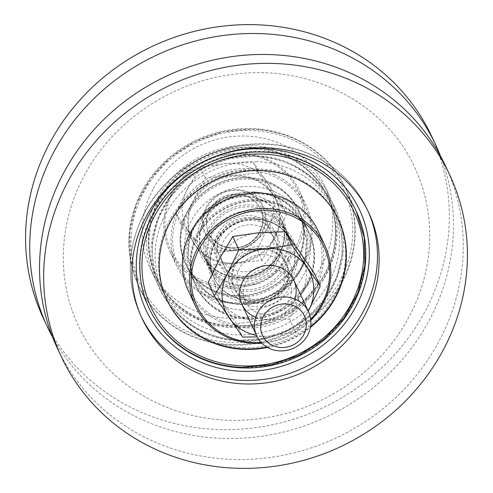 <?xml version="1.0" encoding="UTF-8"?>
<svg xmlns="http://www.w3.org/2000/svg" width="493" height="493" viewBox="0 0 493 493"><rect width="100%" height="100%" fill="white"/><g stroke="black" fill="none" stroke-linecap="round" stroke-linejoin="round"><path stroke-width="0.37" stroke-dasharray="2.46 1.85" d="M57.126 347.713A214.412 199.831 155 0 0 243.752 459.482A214.412 199.831 155 0 0 439.066 341.187A214.412 199.831 155 0 0 445.672 166.283M157.39 198.636A96.486 89.923 155 0 0 154.42 277.349A96.486 89.923 155 0 0 238.402 327.648A96.486 89.923 155 0 0 326.292 274.41A96.486 89.923 155 0 0 329.269 195.703A96.486 89.923 155 0 0 245.286 145.404A96.486 89.923 155 0 0 157.39 198.636M153.009 189.25A96.486 89.923 155 0 0 150.038 267.958A96.486 89.923 155 0 0 234.015 318.256A96.486 89.923 155 0 0 321.911 265.024A96.486 89.923 155 0 0 324.881 186.317A96.486 89.923 155 0 0 240.904 136.019A96.486 89.923 155 0 0 153.009 189.25M141.756 191.623A114.351 106.58 155 0 0 138.231 284.905A114.351 106.58 155 0 0 237.762 344.521A114.351 106.58 155 0 0 341.932 281.429A114.351 106.58 155 0 0 345.457 188.147A114.351 106.58 155 0 0 245.921 128.531A114.351 106.58 155 0 0 141.756 191.623M52.554 337.064A214.412 199.831 155 0 0 240.091 438.302A214.412 199.831 155 0 0 429.267 320.197A214.412 199.831 155 0 0 440.446 155.936M43.187 317.856A214.412 199.831 155 0 0 229.806 429.625A214.412 199.831 155 0 0 425.126 311.329A214.412 199.831 155 0 0 431.732 136.425M235.444 249.668C219.915 252.25 202.531 237.854 203.122 222.91C201.261 208.188 217.277 190.773 232.899 190.526C248.423 187.944 265.813 202.346 265.222 217.284C267.083 232.006 251.06 249.427 235.444 249.668M236.048 263.78A46.453 43.298 -25 0 1 192.079 239.752A46.453 43.298 -25 0 1 232.295 176.414A46.453 43.298 -25 0 1 276.265 200.441A46.453 43.298 -25 0 1 236.048 263.78M231.858 175.477A46.453 43.298 155 0 0 193.071 200.916A46.453 43.298 155 0 0 191.641 238.815A46.453 43.298 155 0 0 194.951 244.602A46.453 43.298 155 0 0 235.611 262.843A46.453 43.298 155 0 0 274.391 237.398A46.453 43.298 155 0 0 275.827 199.505A46.453 43.298 155 0 0 272.518 193.718A46.453 43.298 155 0 0 231.858 175.477L258.338 173.08L286.698 214.363L262.091 260.44L209.131 265.24L180.771 223.958L205.378 177.874L231.858 175.477M205.378 177.874L200.423 167.269L187.482 188.948L175.816 213.352L180.771 223.958M258.338 173.08L253.384 162.468L226.269 163.51L200.423 167.269M286.698 214.363L281.743 203.751L253.384 162.468M262.091 260.44L257.136 249.834L268.808 225.43L281.743 203.751M209.131 265.24L204.176 254.634L230.021 250.869L257.136 249.834M175.816 213.352L204.176 254.634M187.482 188.948A46.453 43.298 155 0 0 189.361 232.628A46.453 43.298 155 0 0 230.021 250.869A46.453 43.298 155 0 0 268.808 225.43A46.453 43.298 155 0 0 266.929 181.751A46.453 43.298 155 0 0 226.269 163.51A46.453 43.298 155 0 0 187.482 188.948M261.654 303.361A28.588 26.647 155 0 0 286.402 264.39A28.588 26.647 155 0 0 259.343 249.6A28.588 26.647 155 0 0 234.594 288.578A28.588 26.647 155 0 0 261.654 303.361M261.629 303.306A28.588 26.647 155 0 0 286.378 264.328A28.588 26.647 155 0 0 259.318 249.538A28.588 26.647 155 0 0 234.569 288.516A28.588 26.647 155 0 0 261.629 303.306M261.943 300.317A24.299 22.647 155 0 0 282.976 267.188A24.299 22.647 155 0 0 259.977 254.616A24.299 22.647 155 0 0 238.945 287.752A24.299 22.647 155 0 0 261.943 300.317M255.664 317.307A28.588 26.647 155 0 0 269.079 319.261A28.588 26.647 155 0 0 294.906 298.98M266.485 268.543A24.299 22.647 -25 0 1 289.483 281.115A24.299 22.647 -25 0 1 268.445 314.244A24.299 22.647 -25 0 1 245.446 301.679A24.299 22.647 -25 0 1 266.485 268.543M314.072 272.986L301.131 294.666L289.465 319.07L262.35 320.105A46.453 43.298 155 0 0 301.131 294.666A46.453 43.298 155 0 0 299.257 250.98A46.453 43.298 155 0 0 258.597 232.739A46.453 43.298 155 0 0 219.81 258.178A46.453 43.298 155 0 0 221.69 301.864A46.453 43.298 155 0 0 262.35 320.105L236.504 323.864L242.685 337.101M289.465 319.07L295.646 332.3L308.267 311.212A46.453 43.298 -25 0 1 269.8 336.066A46.453 43.298 -25 0 1 256.459 335.4M236.504 323.864L208.145 282.581M295.646 332.3L269.8 336.066L257.167 336.873M236.449 296.022A62.537 58.285 -25 0 1 185.399 263.453A62.537 58.285 -25 0 1 247.671 177.967A62.537 58.285 -25 0 1 298.727 210.536A62.537 58.285 -25 0 1 236.449 296.022M236.997 297.199A62.537 58.285 -25 0 1 185.947 264.63A62.537 58.285 -25 0 1 248.219 179.138A62.537 58.285 -25 0 1 299.276 211.713A62.537 58.285 -25 0 1 236.997 297.199M251.103 148.781A94.699 88.259 -25 0 1 328.412 198.1A94.699 88.259 -25 0 1 234.113 327.555A94.699 88.259 -25 0 1 156.805 278.237A94.699 88.259 -25 0 1 251.103 148.781M250.555 147.61A94.699 88.259 -25 0 1 327.863 196.929A94.699 88.259 -25 0 1 233.565 326.378A94.699 88.259 -25 0 1 156.256 277.06A94.699 88.259 -25 0 1 250.555 147.61M258.19 200.497A62.537 58.285 155 0 0 195.918 285.983A62.537 58.285 155 0 0 246.975 318.552A62.537 58.285 155 0 0 309.247 233.066A62.537 58.285 155 0 0 258.19 200.497M257.642 199.326A62.537 58.285 155 0 0 195.37 284.812A62.537 58.285 155 0 0 246.426 317.381A62.537 58.285 155 0 0 308.698 231.895A62.537 58.285 155 0 0 257.642 199.326M243.536 347.738A94.699 88.259 155 0 0 337.841 218.288A94.699 88.259 155 0 0 260.532 168.963A94.699 88.259 155 0 0 166.227 298.419A94.699 88.259 155 0 0 243.536 347.738M266.83 347.066A94.699 88.259 155 0 0 310.553 326.649M338.494 219.693A94.699 88.259 155 0 0 338.389 219.459A94.699 88.259 155 0 0 261.08 170.14A94.699 88.259 155 0 0 166.776 299.59A94.699 88.259 155 0 0 166.887 299.824M257.13 161.692A94.699 88.259 155 0 0 162.832 291.141A94.699 88.259 155 0 0 240.14 340.46A94.699 88.259 155 0 0 334.439 211.01A94.699 88.259 155 0 0 257.13 161.692M254.505 156.059A94.699 88.259 155 0 0 160.2 285.509A94.699 88.259 155 0 0 237.509 334.827A94.699 88.259 155 0 0 331.814 205.378A94.699 88.259 155 0 0 254.505 156.059M250.339 147.142A94.699 88.259 155 0 0 156.041 276.591A94.699 88.259 155 0 0 233.349 325.91A94.699 88.259 155 0 0 327.648 196.46A94.699 88.259 155 0 0 250.339 147.142M267.496 347.448A94.699 88.259 155 0 0 310.417 327.401M243.024 310.103A62.537 58.285 155 0 0 305.303 224.617A62.537 58.285 155 0 0 254.246 192.048A62.537 58.285 155 0 0 191.974 277.534A62.537 58.285 155 0 0 243.024 310.103M247.19 319.02A62.537 58.285 155 0 0 309.462 233.534A62.537 58.285 155 0 0 258.412 200.965A62.537 58.285 155 0 0 196.14 286.451A62.537 58.285 155 0 0 247.19 319.02M251.615 186.416A62.537 58.285 155 0 0 189.343 271.902A62.537 58.285 155 0 0 240.399 304.471A62.537 58.285 155 0 0 302.671 218.984A62.537 58.285 155 0 0 251.615 186.416M236.233 295.553A62.537 58.285 155 0 0 298.505 210.067A62.537 58.285 155 0 0 247.455 177.498A62.537 58.285 155 0 0 185.177 262.985A62.537 58.285 155 0 0 236.233 295.553M227.211 281.521A41.455 38.633 155 0 0 282.507 262.19A41.455 38.633 155 0 0 265.24 210.301A41.455 38.633 155 0 0 209.944 229.633A41.455 38.633 155 0 0 227.211 281.521M265.678 208.607A42.885 39.964 -25 0 1 284.862 227.304A42.885 39.964 -25 0 1 274.866 273.572A42.885 39.964 -25 0 1 226.336 282.279A42.885 39.964 -25 0 1 207.152 263.589A42.885 39.964 -25 0 1 217.142 217.321A42.885 39.964 -25 0 1 265.678 208.607M266.3 159.929A70.043 65.279 -25 0 1 295.473 247.603A70.043 65.279 -25 0 1 202.044 280.264A70.043 65.279 -25 0 1 172.87 192.597A70.043 65.279 -25 0 1 266.3 159.929M201.606 281.965A71.473 66.61 155 0 0 282.495 267.44A71.473 66.61 155 0 0 299.146 190.329A71.473 66.61 155 0 0 267.175 159.171A71.473 66.61 155 0 0 186.286 173.69A71.473 66.61 155 0 0 169.635 250.808A71.473 66.61 155 0 0 201.606 281.965M209.716 296.694A70.043 65.279 155 0 0 303.146 264.026A70.043 65.279 155 0 0 273.972 176.358A70.043 65.279 155 0 0 180.537 209.02A70.043 65.279 155 0 0 209.716 296.694M274.404 174.658A71.473 66.61 -25 0 1 306.381 205.815A71.473 66.61 -25 0 1 289.73 282.933A71.473 66.61 -25 0 1 208.841 297.452A71.473 66.61 -25 0 1 176.864 266.294A71.473 66.61 -25 0 1 193.521 189.183A71.473 66.61 -25 0 1 274.404 174.658M231.476 273.541A32.162 29.974 -25 0 1 218.079 233.281A32.162 29.974 -25 0 1 260.976 218.282A32.162 29.974 -25 0 1 274.373 258.542A32.162 29.974 -25 0 1 231.476 273.541M258.794 220.18A28.588 26.647 155 0 0 226.435 225.991A28.588 26.647 155 0 0 219.773 256.835A28.588 26.647 155 0 0 232.567 269.301A28.588 26.647 155 0 0 264.92 263.49A28.588 26.647 155 0 0 271.581 232.647A28.588 26.647 155 0 0 258.794 220.18M248.922 192.467A32.162 29.974 155 0 0 206.025 207.467A32.162 29.974 155 0 0 219.422 247.726A32.162 29.974 155 0 0 262.319 232.727A32.162 29.974 155 0 0 248.922 192.467M221.603 245.828A28.588 26.647 -25 0 1 208.816 233.368A28.588 26.647 -25 0 1 215.478 202.518A28.588 26.647 -25 0 1 247.831 196.713A28.588 26.647 -25 0 1 260.624 209.174A28.588 26.647 -25 0 1 253.963 240.023A28.588 26.647 -25 0 1 221.603 245.828M261.512 199.69A42.885 39.964 -25 0 1 280.696 218.381A42.885 39.964 -25 0 1 270.706 264.649A42.885 39.964 -25 0 1 222.17 273.362A42.885 39.964 -25 0 1 202.987 254.671A42.885 39.964 -25 0 1 212.982 208.403A42.885 39.964 -25 0 1 261.512 199.69M289.212 252.052A41.455 38.633 -25 0 1 244.701 289.736A41.455 38.633 -25 0 1 207.627 249.162A41.455 38.633 -25 0 1 252.139 211.479A41.455 38.633 -25 0 1 289.212 252.052M206.438 249.581A42.885 39.964 155 0 0 209.784 269.221A42.885 39.964 155 0 0 255.38 290.66A42.885 39.964 155 0 0 290.839 252.57A42.885 39.964 155 0 0 287.493 232.936A42.885 39.964 155 0 0 241.897 211.497A42.885 39.964 155 0 0 206.438 249.581M261.093 342.45A70.043 65.279 155 0 0 310.701 319.285M310.812 320.413A71.473 66.61 -25 0 1 261.882 343.257M321.726 262.436A70.043 65.279 -25 0 1 246.518 326.107A70.043 65.279 -25 0 1 183.877 257.549A70.043 65.279 -25 0 1 259.084 193.885A70.043 65.279 -25 0 1 321.726 262.436M188.264 290.704A71.473 66.61 155 0 0 264.254 326.434A71.473 66.61 155 0 0 323.353 262.96A71.473 66.61 155 0 0 317.775 230.225M280.067 251.732A32.162 29.974 155 0 0 251.301 220.248A32.162 29.974 155 0 0 216.766 249.483A32.162 29.974 155 0 0 245.532 280.967A32.162 29.974 155 0 0 280.067 251.732M220.833 250.783A28.588 26.647 -25 0 1 244.473 225.393A28.588 26.647 -25 0 1 274.866 239.684A28.588 26.647 -25 0 1 277.097 252.78A28.588 26.647 -25 0 1 253.457 278.169A28.588 26.647 -25 0 1 223.064 263.878A28.588 26.647 -25 0 1 220.833 250.783M228.82 275.297A32.162 29.974 -25 0 1 263.361 246.062A32.162 29.974 -25 0 1 292.121 277.547A32.162 29.974 -25 0 1 257.586 306.782A32.162 29.974 -25 0 1 228.82 275.297M288.06 276.246A28.588 26.647 155 0 0 285.829 263.151A28.588 26.647 155 0 0 255.429 248.86A28.588 26.647 155 0 0 231.79 274.25A28.588 26.647 155 0 0 234.021 287.345A28.588 26.647 155 0 0 264.421 301.636A28.588 26.647 155 0 0 288.06 276.246M210.603 258.498A42.885 39.964 155 0 0 213.944 278.138A42.885 39.964 155 0 0 259.546 299.578A42.885 39.964 155 0 0 294.999 261.493A42.885 39.964 155 0 0 291.659 241.853A42.885 39.964 155 0 0 246.056 220.414A42.885 39.964 155 0 0 210.603 258.498M141.411 317.011A125.074 116.57 -25 0 1 140.573 315.261A125.074 116.57 -25 0 1 144.424 213.229A125.074 116.57 -25 0 1 258.363 144.221A125.074 116.57 -25 0 1 367.223 209.426A125.074 116.57 -25 0 1 368.031 211.189M233.454 194.156A28.588 26.647 155 0 0 208.705 233.134A28.588 26.647 155 0 0 235.765 247.917A28.588 26.647 155 0 0 260.514 208.94A28.588 26.647 155 0 0 233.454 194.156M231.778 342.438A112.207 104.578 155 0 0 352.267 240.442A112.207 104.578 155 0 0 251.911 130.614A112.207 104.578 155 0 0 131.421 232.61A112.207 104.578 155 0 0 231.778 342.438M231.913 345.168A114.351 106.58 155 0 0 345.784 188.85A114.351 106.58 155 0 0 252.428 129.295A114.351 106.58 155 0 0 138.558 285.613A114.351 106.58 155 0 0 231.913 345.168M242.211 367.23A114.351 106.58 155 0 0 356.088 210.912A114.351 106.58 155 0 0 262.732 151.351A114.351 106.58 155 0 0 148.861 307.669A114.351 106.58 155 0 0 242.211 367.23M238.322 277.707A42.885 39.964 155 0 0 281.028 219.089A42.885 39.964 155 0 0 246.019 196.756A42.885 39.964 155 0 0 203.319 255.374A42.885 39.964 155 0 0 238.322 277.707M237.805 279.026A45.023 41.967 155 0 0 286.15 238.094A45.023 41.967 155 0 0 245.884 194.026A45.023 41.967 155 0 0 197.533 234.958A45.023 41.967 155 0 0 237.805 279.026M256.317 218.812A42.885 39.964 155 0 0 213.617 277.436A42.885 39.964 155 0 0 248.626 299.769A42.885 39.964 155 0 0 291.326 241.145A42.885 39.964 155 0 0 256.317 218.812M248.762 302.492A45.023 41.967 155 0 0 297.113 261.567A45.023 41.967 155 0 0 256.841 217.493A45.023 41.967 155 0 0 208.49 258.424A45.023 41.967 155 0 0 248.762 302.492M84.075 176.05C112.429 121.765 171.379 81.573 233.898 74.283C310.38 63.757 386.185 103.789 414.872 167.879C436.465 213.401 434.493 269.628 408.925 316.95C380.571 371.235 321.621 411.427 259.102 418.717C182.62 429.243 106.815 389.211 78.128 325.121C56.535 279.599 58.507 223.372 84.075 176.05M142.212 318.78L140.573 315.261C125.647 281.244 126.917 247.048 144.375 212.668C165.697 171.687 212.273 143.746 259.028 143.814C305.222 142.908 349.099 169.407 367.223 209.426L368.869 212.945M150.038 267.958L154.42 277.349M138.231 284.905L149.188 308.378M345.457 188.147L356.414 211.614M324.881 186.317L329.269 195.703M242.02 304.477L208.705 233.134C214.159 243.431 223.132 248.306 235.623 247.757C254.789 246.777 268.802 224.679 260.514 208.94L293.828 280.283M192.079 239.752L191.641 238.815M276.265 200.441L275.827 199.505M282.976 267.188L289.483 281.115M238.945 287.752L245.446 301.679M253.741 191.913L238.513 193.201L223.804 198.094L206.444 209.907L194.402 225.56L188.918 239.992L187.759 257.475L192.276 273.96C201.736 292.694 217.943 302.912 240.904 304.612L256.132 303.318L270.842 298.425L288.195 286.618L300.243 270.959L305.722 256.533L306.88 239.043L302.369 222.559C292.91 203.825 276.702 193.607 253.741 191.913M159.898 289.083C176.254 320.746 202.833 337.828 239.635 340.324L264.149 338.149L287.536 330.051L308.273 316.574L325.016 298.573L336.645 277.208L342.358 253.846L341.723 230.052L334.747 207.436C318.392 175.773 291.813 158.691 255.01 156.195L230.496 158.376L207.109 166.468L186.372 179.945L169.629 197.946L158 219.317L152.288 242.673L152.922 266.466L159.898 289.083M185.947 264.63L185.399 263.453M328.412 198.1L327.863 196.929M156.805 278.237L156.256 277.06M299.276 211.713L298.727 210.536M195.37 284.812L195.918 285.983M337.841 218.288L338.389 219.459M166.227 298.419L166.776 299.59M308.698 231.895L309.247 233.066M162.832 291.141L166.998 300.058M239.623 340.681C182.065 340.694 137.535 281.793 154.814 227.717C165.956 185.251 210.462 153.489 255.023 155.837C312.648 155.819 357.191 214.856 339.782 268.968C328.578 311.354 284.122 343.023 239.623 340.681M156.041 276.591L160.2 285.509M149.028 308.026L138.558 285.613L130.448 259.213L129.795 231.359L136.641 203.899L150.525 178.676L170.51 157.353L195.277 141.362L223.163 131.754L252.311 129.172C292.657 130.226 329.953 154.007 345.784 188.85L356.248 211.263M327.648 196.46L331.814 205.378M334.439 211.01L338.605 219.927M253.729 192.264C276.555 193.959 292.657 204.108 302.043 222.707L306.554 239.358L305.241 257.019L299.947 270.756L288.43 285.903L270.583 298.154L255.947 302.992L240.917 304.255C218.091 302.56 201.988 292.411 192.603 273.812L188.098 257.254L189.355 239.69L194.797 225.591L206.887 209.981L223.539 198.617L253.729 192.264M305.303 224.617L309.462 233.534M298.505 210.067L302.671 218.984M281.028 219.089C294.623 244.688 268.999 280.024 238.205 277.59C221.942 276.444 210.314 269.042 203.319 255.374L213.617 277.436C200.016 251.831 225.652 216.501 256.434 218.935C272.703 220.075 284.332 227.483 291.326 241.145L281.028 219.089M185.177 262.985L189.343 271.902M191.974 277.534L196.14 286.451M284.862 227.304L280.696 218.381M306.381 205.815L299.146 190.329M219.773 256.835L208.816 233.368M271.581 232.647L260.624 209.174M176.864 266.294L169.635 250.808M207.152 263.589L202.987 254.671M209.784 269.221L213.944 278.138M274.866 239.684L285.829 263.151M223.064 263.878L234.021 287.345M287.493 232.936L291.659 241.853"/><path stroke-width="0.74" d="M449.813 175.144L445.672 166.283A214.412 199.831 155 0 0 259.053 54.507A214.412 199.831 155 0 0 63.733 172.803A214.412 199.831 155 0 0 57.126 347.713L61.268 356.575A214.412 199.831 155 0 0 247.893 468.35A214.412 199.831 155 0 0 443.207 350.055A214.412 199.831 155 0 0 449.813 175.144A214.412 199.831 155 0 0 263.194 63.375A214.412 199.831 155 0 0 67.874 181.671A214.412 199.831 155 0 0 61.268 356.575M152.713 215.09A114.351 106.58 155 0 0 149.188 308.378A114.351 106.58 155 0 0 248.719 367.988A114.351 106.58 155 0 0 352.889 304.896A114.351 106.58 155 0 0 356.414 211.614A114.351 106.58 155 0 0 256.884 151.998A114.351 106.58 155 0 0 152.713 215.09M146.07 216.747A125.074 116.57 155 0 0 142.212 318.78A125.074 116.57 155 0 0 251.079 383.979A125.074 116.57 155 0 0 365.011 314.972A125.074 116.57 155 0 0 368.869 212.945A125.074 116.57 155 0 0 260.002 147.746A125.074 116.57 155 0 0 146.07 216.747M440.446 155.936A214.412 199.831 155 0 0 435.874 145.287A214.412 199.831 155 0 0 249.248 33.518A214.412 199.831 155 0 0 53.934 151.813A214.412 199.831 155 0 0 47.328 326.717A214.412 199.831 155 0 0 52.554 337.064M435.874 145.287L431.732 136.425A214.412 199.831 155 0 0 245.107 24.65A214.412 199.831 155 0 0 49.793 142.945A214.412 199.831 155 0 0 43.187 317.856L47.328 326.717M283.802 350.788A28.588 26.647 -25 0 1 256.742 336.004A28.588 26.647 -25 0 1 281.491 297.026A28.588 26.647 -25 0 1 308.55 311.81A28.588 26.647 -25 0 1 283.802 350.788M284.418 347.436A23.103 21.538 -25 0 1 260.674 327.771A23.103 21.538 -25 0 1 282.551 303.978A23.103 21.538 -25 0 1 306.301 323.642A23.103 21.538 -25 0 1 284.418 347.436M294.906 298.98A28.588 26.647 155 0 0 266.768 265.499A28.588 26.647 155 0 0 240.257 288.343A28.588 26.647 155 0 0 255.664 317.307M256.459 335.4A46.453 43.298 -25 0 1 229.14 317.819A46.453 43.298 -25 0 1 227.261 274.139L238.932 249.735L232.751 236.504L219.81 258.178L208.145 282.581L214.326 295.818L227.261 274.139A46.453 43.298 155 0 1 266.047 248.7A46.453 43.298 -25 0 1 306.708 266.941A46.453 43.298 -25 0 1 308.587 310.621A46.453 43.298 -25 0 1 308.267 311.206L320.253 286.217L291.893 244.935L266.047 248.7L238.932 249.735M257.167 336.873L242.685 337.101L214.326 295.818M232.751 236.504L258.597 232.739L285.712 231.704L291.893 244.935M285.712 231.704L314.072 272.986L320.253 286.217M166.887 299.824A94.699 88.259 155 0 0 244.084 348.908A94.699 88.259 155 0 0 266.83 347.066M310.553 326.649A94.699 88.259 155 0 0 338.494 219.693M310.417 327.401A94.699 88.259 155 0 0 338.605 219.927A94.699 88.259 155 0 0 261.296 170.609A94.699 88.259 155 0 0 166.998 300.058A94.699 88.259 155 0 0 244.306 349.383A94.699 88.259 155 0 0 267.496 347.448M310.701 319.285A70.043 65.279 155 0 0 329.398 278.865A70.043 65.279 155 0 0 266.756 210.314A70.043 65.279 155 0 0 191.543 273.979A70.043 65.279 155 0 0 261.093 342.45M261.882 343.257A71.473 66.61 -25 0 1 195.493 306.19A71.473 66.61 -25 0 1 189.922 273.461A71.473 66.61 -25 0 1 249.014 209.981A71.473 66.61 -25 0 1 325.01 245.717A71.473 66.61 -25 0 1 330.587 278.446A71.473 66.61 -25 0 1 310.812 320.413M325.01 245.717L317.775 230.225A71.473 66.61 155 0 0 241.786 194.495A71.473 66.61 155 0 0 182.687 257.968A71.473 66.61 155 0 0 188.264 290.704L195.493 306.19M368.031 211.189A125.074 116.57 -25 0 1 363.366 311.453A125.074 116.57 -25 0 1 250.462 380.436A125.074 116.57 -25 0 1 141.411 317.011M149.582 213.691A117.926 109.908 155 0 0 198.71 361.301A117.926 109.908 155 0 0 356.02 306.301A117.926 109.908 155 0 0 306.892 158.691A117.926 109.908 155 0 0 149.582 213.691M242.735 365.911A112.207 104.578 155 0 0 363.224 263.909A112.207 104.578 155 0 0 262.868 154.081A112.207 104.578 155 0 0 142.378 256.077A112.207 104.578 155 0 0 242.735 365.911M256.742 336.004L242.02 304.477M308.55 311.81L293.828 280.283M356.248 211.263L364.253 237.644L364.814 265.456L357.912 292.854L343.997 318.01L324.012 339.264L299.276 355.206L271.433 364.777L242.328 367.347C201.988 366.293 164.693 342.512 148.861 307.669"/></g></svg>
